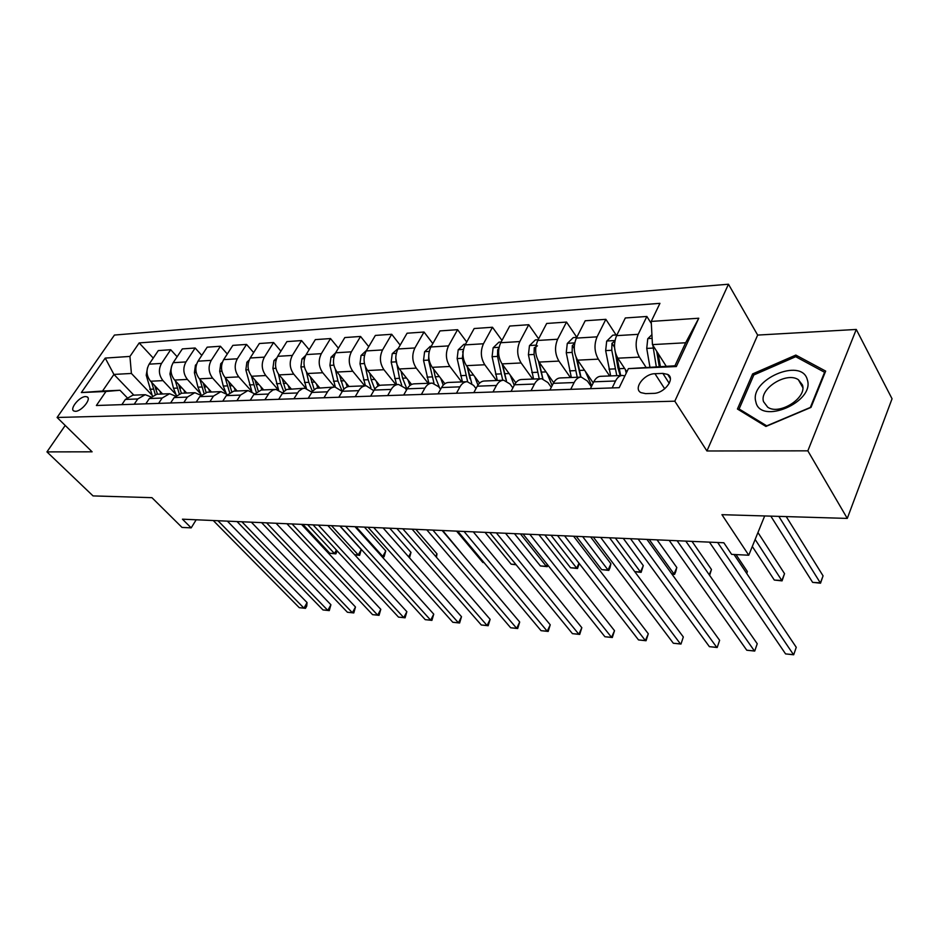 <?xml version="1.0" encoding="UTF-8"?>
<svg xmlns="http://www.w3.org/2000/svg" width="939" height="939" viewBox="0 0 939 939"><rect width="100%" height="100%" fill="white"/><g stroke="black" fill="none" stroke-linecap="round" stroke-linejoin="round"><path stroke-width="1.41" d="M75.39 411.305C81.47 411.493 91.787 398.77 87.127 396.868L85.566 396.575C79.486 396.446 69.24 409.052 73.876 411L75.39 411.305M728.464 284.224L114.441 335.059L57.091 417.479L674.812 401.188L728.464 284.224L757.656 335.082L706.926 450.978L807.845 450.837L856.274 329.448L757.656 335.082M856.274 329.448L892.05 398.77L847.283 518.41L721.938 514.678L748.759 555.219L764.675 515.945M65.214 425.449L46.95 451.894L93.043 495.909L151.942 497.67L182.025 527.425L191.192 527.871L196.181 519.783M807.845 450.837L847.283 518.41M748.759 555.219L731.634 554.374L723.828 542.765L182.448 519.185L191.192 527.871M662.852 373.393L654.952 373.71C644.107 373.675 632.933 388.687 640.95 392.631L645.562 393.617L653.485 393.382C664.448 393.535 675.763 378.323 667.676 374.403L662.852 373.393L669.249 383.347M651.22 321.42L698.78 318.227L676.338 366.55L628.402 368.64L674.941 365.787L685.646 342.77L652.441 344.613L651.22 321.42L659.941 303.344L139.172 342.923L153.245 358.064M133.843 395.155L113.924 374.426L102.539 391.035L119.981 390.272L105.978 391.469L96.377 405.507L619.2 387.69L628.402 368.64M105.978 391.469L81.353 392.549L105.238 358.088L129.934 356.421L139.172 342.923M706.926 450.978L674.812 401.188M46.95 451.894L92.104 451.823L57.091 417.479M119.981 390.272L127 397.526M264.892 399.768L269.27 392.854L272.932 390.014L275.937 389.415L282.604 392.948M293.895 398.782L298.731 391.199L302.511 388.629L304.94 388.253L311.889 392.185M323.99 397.749L327.523 391.821C329.495 388.664 331.995 387.068 335 387.032L342.266 391.434M355.212 396.692L358.745 390.647C360.717 387.431 363.205 385.812 366.21 385.776L373.792 390.694M387.654 395.589L391.176 389.427C393.136 386.152 395.624 384.497 398.617 384.474L405.002 388.018L406.552 389.967M421.376 394.439L424.886 388.159C426.846 384.826 429.311 383.135 432.292 383.112L438.642 386.739L440.591 389.251M456.46 393.241L459.946 386.845C461.894 383.441 464.347 381.727 467.305 381.704L473.62 385.401L476.003 388.558M492.975 391.997L496.449 385.471C498.386 381.997 500.816 380.248 503.762 380.225L510.018 384.016L512.87 387.901M531.04 390.694L534.479 384.039C536.392 380.495 538.81 378.722 541.721 378.699L547.93 382.572L551.287 387.291M570.724 389.345L574.14 382.549C576.041 378.933 578.424 377.114 581.311 377.102L587.438 381.07L591.347 386.739M666.174 366.175L652.441 344.613M645.879 367.067L639.412 357.125C635.515 349.836 635.104 342.242 638.191 334.331L646.865 316.466L651.326 323.544M626.865 371.832L617.827 358.182C613.906 350.986 613.484 343.474 616.594 335.646L625.327 317.969L646.865 316.466M609.646 375.952L598.331 359.144C594.375 352.019 593.953 344.59 597.075 336.843L605.855 319.33L616.078 334.965M593.237 382.912L577.638 360.165C573.647 353.123 573.224 345.775 576.358 338.11L585.197 320.774L605.855 319.33M570.396 377.537L558.928 361.092C554.914 354.12 554.491 346.843 557.637 339.249L566.522 322.077L576.792 337.254M553.67 382.666L539.068 362.067C535.042 355.177 534.608 347.97 537.777 340.458L546.686 323.462L566.522 322.077M532.695 379.063L521.11 362.959C517.06 356.127 516.626 349.003 519.807 341.561L528.751 324.718L538.634 338.826M515.816 382.748L502.048 363.898C497.975 357.149 497.529 350.083 500.722 342.723L509.713 326.044L528.751 324.718M496.485 380.518L484.794 364.755C480.698 358.064 480.263 351.069 483.456 343.768L492.47 327.253L501.966 340.411M479.594 383.112L466.46 365.658C462.364 359.038 461.918 352.125 465.122 344.895L474.172 328.533L492.47 327.253M461.648 381.927L449.875 366.468C445.755 359.919 445.309 353.064 448.525 345.904L457.598 329.683L466.718 341.996M444.886 383.699L432.245 367.337C428.114 360.858 427.656 354.073 430.884 346.984L439.98 330.915L457.598 329.683M428.137 383.276L416.282 368.135C412.139 361.715 411.681 354.989 414.909 347.958L424.029 332.03L432.82 343.568M411.599 384.474L399.31 368.968C395.155 362.618 394.697 355.951 397.936 348.991L407.068 333.216L424.029 332.03M395.847 384.579L383.945 369.72C379.779 363.428 379.321 356.832 382.56 349.93L391.704 334.284L400.178 345.129M379.661 385.401L367.595 370.529C363.428 364.297 362.959 357.771 366.21 350.928L375.365 335.423L391.704 334.284M364.743 385.835L352.782 371.257C348.604 365.083 348.146 358.616 351.386 351.832L360.564 336.455L368.722 346.667M349.015 386.469L337.031 372.044C332.84 365.928 332.383 359.508 335.622 352.794L344.813 337.559L360.564 336.455M334.73 387.032L322.746 372.748C318.556 366.691 318.086 360.33 321.338 353.663L330.528 338.556L338.404 348.181M319.565 387.654L307.546 373.499C303.356 367.489 302.886 361.198 306.137 354.59L315.328 339.613L330.528 338.556M305.891 388.323L293.766 374.168C289.576 368.229 289.095 361.984 292.358 355.435L301.548 340.575L309.154 349.684M291.137 388.805L279.106 374.896C274.904 369.004 274.423 362.818 277.686 356.327L286.888 341.608L301.548 340.575M278.261 389.826L265.796 375.553C261.594 369.72 261.112 363.581 264.375 357.137L273.578 342.535L280.914 351.151M263.671 389.908L251.629 376.257C247.427 370.471 246.945 364.391 250.208 358.005L259.41 343.521L273.578 342.535M251.84 391.563L238.776 376.891C234.574 371.151 234.093 365.118 237.344 358.792L246.546 344.425L253.647 352.594M237.144 390.988L225.09 377.56C220.876 371.879 220.407 365.905 223.658 359.625L232.849 345.376L246.546 344.425M225.642 392.514L212.66 378.171C208.458 372.537 207.977 366.609 211.228 360.376L220.419 346.245L227.285 354.003M211.475 392.021L199.432 378.828C195.218 373.241 194.737 367.36 197.988 361.186L207.179 347.172L220.419 346.245M200.312 393.429L187.413 379.426C183.199 373.886 182.729 368.053 185.969 361.926L195.159 348.005L201.791 355.388M186.65 393.018L174.607 380.049C170.405 374.567 169.924 368.781 173.163 362.7L182.342 348.909L195.159 348.005M175.793 394.321L162.975 380.624C158.773 375.177 158.292 369.438 161.531 363.416L170.698 349.719L177.131 356.738M162.611 393.993L150.58 381.234C146.378 375.835 145.897 370.154 149.137 364.168L158.292 350.587L170.698 349.719M152.048 395.19L131.401 373.452L113.924 374.426L105.238 358.088M612.158 387.936L615.526 380.988C617.404 377.302 619.763 375.447 622.616 375.436L624.858 375.987M590.385 388.676L593.777 381.809C595.666 378.159 598.049 376.328 600.913 376.304L621.853 375.471M549.878 390.049L553.306 383.335C555.219 379.755 557.625 377.959 560.513 377.936L580.548 377.126M511.051 391.375L514.502 384.79C516.438 381.281 518.856 379.52 521.791 379.497L540.958 378.734M473.808 392.643L477.282 386.187C479.219 382.76 481.672 381.023 484.618 380.999L502.975 380.26M438.043 393.864L441.541 387.537C443.49 384.168 445.955 382.466 448.924 382.443L466.519 381.727M403.676 395.037L407.197 388.828C409.158 385.518 411.622 383.851 414.615 383.828L431.494 383.147M370.635 396.164L374.156 390.072C376.128 386.821 378.605 385.19 381.61 385.154L397.819 384.497M338.826 397.244L342.359 391.27C344.331 388.077 346.831 386.469 349.836 386.434L365.412 385.812L359.989 363.78L361.034 355.517L366.586 350.282M308.203 398.289L312.581 391.199L316.232 388.277L334.202 387.068M278.683 399.298L283.062 392.326L286.724 389.462L304.13 388.277M250.22 400.272L253.765 394.603L261.265 390.014L275.139 389.45M236.91 400.718L240.454 395.096L247.955 390.542L254.375 393.711M222.754 401.199L226.287 395.636L233.788 391.117L247.157 390.577M209.902 401.646L213.446 396.117L220.947 391.633L227.121 394.486M196.228 402.103L199.761 396.634L207.261 392.185L220.137 391.669M183.821 402.526L187.354 397.091L194.843 392.69L200.793 395.272M170.593 402.984L174.126 397.596L181.614 393.218L194.044 392.725M158.597 403.394L162.13 398.042L169.607 393.711L175.347 396.047M145.827 403.829L149.348 398.523L156.825 394.227L168.809 393.734M134.218 404.216L137.74 398.958L145.205 394.685L150.733 396.821M129.934 356.421L131.401 373.452M121.859 404.639L125.368 399.427L132.833 395.19L144.406 394.72M674.941 365.787L676.338 366.55M685.646 342.77L698.78 318.227M81.353 392.549L102.539 391.035M795.838 355.071L752.62 373.922L737.432 409.017L765.931 426.447L810.991 407.409L825.674 371.105L795.838 355.071L797.211 357.524M753.571 375.53L752.62 373.922M717.666 542.496L793.502 654.659L785.579 653.908L709.426 542.132M734.005 554.491L796.26 647.311L793.678 654.776L785.579 653.908M796.26 647.311L793.678 654.776M651.912 334.66L647.757 338.756L646.736 348.416L649.894 366.891M669.448 376.023L670.223 377.83M659.248 366.48L656.666 351.245M770.813 516.133L812.622 582.368L820.451 582.837L823.069 575.853L786.236 516.591M652.875 345.294L656.279 366.609M660.34 366.433L658.169 353.604M823.069 575.853L820.522 583.201L778.83 516.368M820.522 583.201L812.622 582.368M677.113 540.723L754.428 650.95L746.775 650.222L669.19 540.383M685.787 541.11L757.233 643.743L754.721 651.067L746.775 650.222M757.233 643.743L754.721 651.067M638.133 539.033L716.762 647.37L709.391 646.666L630.515 538.704M646.948 539.409L719.614 640.304L717.185 647.499L709.391 646.666M719.614 640.304L717.185 647.499M600.655 537.401L680.435 643.919L673.322 643.238L593.331 537.085M609.575 537.789L683.322 636.982L680.986 644.06L673.322 643.238M683.322 636.982L680.986 644.06M616.958 334.906L612.78 335.164L606.688 341.162L605.655 350.611L610.679 375.917M625.351 369.543L626.219 373.159M614.869 341.15L611.946 343.31L611.782 350.282L616.794 375.67M620.198 375.53L617.862 367.548L614.47 347.125L611.946 343.31M752.303 546.475L774.311 580.056L781.858 580.513L784.534 573.659L757.961 532.53M620.679 375.518L616.782 356.327M784.534 573.659L782.058 580.877L755.144 539.456M782.058 580.877L774.311 580.056M576.734 337.383L573.283 337.594L567.285 343.463L566.252 352.724L571.346 377.501M585.384 371.468L591.734 385.941M574.633 343.474L572.297 345.575L572.133 352.407L577.227 377.267M580.666 377.126L576.112 357.383M746.634 573.318L747.35 571.546L736 554.597M580.948 377.102L577.192 359.484M747.35 571.546L746.763 573.518M538.141 339.754L535.371 339.918L529.467 345.669L528.422 354.754L533.587 379.027M547.026 373.299L552.144 385.612M537.448 345.834L534.232 347.759L534.08 354.449L539.232 378.793M542.789 378.816L538.434 361.092M709.25 574.809L711.469 569.504L691.996 541.38M542.883 378.84L539.162 362.196M711.469 569.504L709.626 575.349M564.574 535.829L645.386 640.586L638.52 639.929L557.52 535.523M573.6 536.216L648.309 633.778L645.386 640.586L646.044 640.738L638.52 639.929M648.309 633.778L646.044 640.738M501.097 342.019L498.938 342.16L493.128 347.794L492.083 356.703L497.306 380.495M510.182 375.037L514.232 385.307M498.902 348.216L497.67 349.848L497.517 356.409L502.729 380.272M505.91 379.415L502.142 364.027M671.761 573.87L674.014 574.011L676.808 567.52L657.054 539.855M506.473 380.917L502.611 364.672M676.808 567.52L675.681 571.792L674.566 574.375L674.014 574.011L649.225 539.514M674.566 574.375L672.019 574.222M755.848 401.798C760.05 425.39 815.205 402.103 807.305 379.696C801.695 356.867 748.946 379.908 755.848 401.798M763.513 401.646L767.679 407.174C779.358 415.601 807.247 397.843 802.434 384.967L798.385 379.732C786.624 371.375 759.193 388.687 763.513 401.646M795.697 356.703L824.583 372.278L810.357 407.432L766.74 425.86L739.11 408.981L753.817 374.966L795.697 356.703M824.947 372.924L824.583 372.278M740.143 410.672L739.11 408.981M529.831 534.314L611.547 637.37L604.916 636.736L523.035 534.021M538.939 534.714L614.505 630.691L611.547 637.37L612.31 637.522L604.916 636.736M614.505 630.691L612.31 637.522M496.344 532.859L578.847 634.259L572.438 633.649L489.794 532.566M505.522 533.258L581.828 627.698L578.847 634.259L579.703 634.424L572.438 633.649M581.828 627.698L579.703 634.424M464.054 531.451L547.237 631.254L541.04 630.668L457.727 531.169M473.291 531.85L550.242 624.811L547.237 631.254L548.188 631.431L541.04 630.668M550.242 624.811L548.188 631.431M432.891 530.089L516.673 628.344L510.675 627.78L426.787 529.831M442.175 530.5L519.701 622.017L516.673 628.344L517.694 628.531L510.675 627.78M519.701 622.017L517.694 628.531M402.796 528.786L487.083 625.538L481.284 624.987L396.892 528.528M412.127 529.185L490.123 619.306L487.083 625.538L488.186 625.726L481.284 624.987M490.123 619.306L488.186 625.726M465.498 344.202L463.913 344.308L458.197 349.836L457.152 358.569L462.422 381.891M474.77 376.692L477.939 385.096M463.22 350.67L462.375 358.287L467.645 381.715M470.005 378.793L467.211 366.644M634.741 571.64L640.48 571.98L643.297 565.618L623.285 538.387M471.754 383.452L467.469 366.996M643.297 565.618L641.137 572.356L640.48 571.98L615.362 538.035M641.137 572.356L634.799 571.71M431.259 346.303L430.215 346.374L424.592 351.808L423.536 360.376L428.853 383.253M440.696 378.276L443.22 385.166M428.877 353.357L428.56 360.107L434.006 383.37M435.379 377.478L433.595 369.097M576.253 536.333L601.699 569.644L608.061 570.032L610.913 563.764L590.666 536.967M439.687 388.089L435.227 376.762L433.665 369.18M610.913 563.764L609.939 567.907L608.801 570.396L608.061 570.032L582.661 536.615M608.801 570.396L601.699 569.644M398.324 348.334L392.22 353.698L391.176 362.114L396.516 384.556M407.902 379.802L409.944 385.506M395.765 357.876L399.509 378.335L401.751 385.283M406.986 389.18L402.585 378.194L401.106 371.234M544.843 534.972L570.548 567.766L576.699 568.142L551.04 535.242M579.234 563.506L577.52 568.506L570.548 567.766M577.52 568.506L576.699 568.142L578.999 563.2M376.293 381.257L378.018 386.082M365.294 366.468L368.17 379.708L370.917 387.572M374.778 389.11L371.128 379.579L369.743 373.17M514.455 533.645L540.371 565.947L546.334 566.311L520.452 533.904M547.93 565.243L547.249 566.675L540.371 565.947M547.249 566.675L546.334 566.311L547.249 564.386M335.587 352.864L330.974 357.278L329.918 365.388L335.329 387.044M345.834 382.643L347.336 386.856M335.399 369.567L337.958 381.034L342.277 391.41M343.874 389.227L339.495 375.013M485.04 532.366L511.156 564.186L515.875 564.468M516.145 564.797L511.156 564.186M373.71 527.518L458.432 622.803L452.809 622.275L368.018 527.272M383.089 527.929L461.495 616.688L458.432 622.803L459.605 623.003L452.809 622.275M461.495 616.688L459.605 623.003M305.656 355.435L301.959 358.968L300.903 366.949L306.419 388.429M316.443 383.981L317.816 387.795M306.454 371.985L308.802 382.314L312.417 391.41M314.189 389.532L310.316 376.762M456.565 531.122L482.846 562.473L484.008 562.543M484.078 562.637L482.846 562.473M345.599 526.286L430.684 620.174L425.238 619.658L340.082 526.051M355.001 526.697L433.748 614.153L430.684 620.174L431.917 620.374L425.238 619.658M433.748 614.153L431.917 620.374M276.888 357.818L273.942 360.611L272.897 368.44L278.613 389.955M288.073 385.272L289.4 388.863M278.449 374.086L280.655 383.546L283.731 391.563M463.573 555.747L442.703 530.523M285.632 390.014L282.146 378.417M318.403 525.112L403.782 617.616L398.5 617.111L313.074 524.878M327.817 525.511L406.857 611.688L403.782 617.616L405.085 617.815L398.5 617.111M406.857 611.688L405.085 617.815M249.164 360.036L246.887 362.196L245.842 369.896L251.887 391.669M260.678 386.516L261.993 389.978M251.382 375.964L256.136 391.88M435.661 556.381L436.975 553.857L415.813 529.35M258.131 390.647L254.939 380.002M436.975 553.857L436.435 557.285M292.076 523.962L377.689 615.139L372.572 614.646L286.923 523.739M301.513 524.373L380.788 609.305L377.689 615.139L379.051 615.338L372.572 614.646M380.788 609.305L379.051 615.338M222.414 362.125L220.735 363.722L219.691 371.292L223.259 386.07L226.334 393.758M234.198 387.701L235.489 391.047M225.196 377.689L229.55 392.326M408.618 556.839L410.989 552.378L389.744 528.211M231.628 391.41L228.635 381.516M410.989 552.378L409.521 557.848M266.594 522.847L352.383 612.733L347.407 612.251L261.594 522.636M276.031 523.258L355.482 606.993L352.383 612.733L353.792 612.944L347.407 612.251M355.482 606.993L353.792 612.944M196.591 364.109L195.441 365.201L194.396 372.654L197.965 387.173L201.134 394.896M208.587 388.852L209.855 392.079M199.866 379.309L203.904 392.901M381.727 556.381L382.783 556.44L385.753 550.947L364.438 527.108M206.052 392.267L203.2 382.948M385.753 550.947L384.086 556.815L382.783 556.44L356.057 526.744M384.086 556.815L381.997 556.674M241.898 521.779L327.817 610.397L322.993 609.939L237.051 521.568M251.347 522.19L330.915 604.751L327.817 610.397L329.284 610.608L322.993 609.939M330.915 604.751L329.284 610.608M171.626 365.999L169.924 373.968L173.492 388.253L176.262 395.19M183.809 389.967L185.065 393.089M175.358 380.87L179.161 393.594M354.625 554.749L358.275 554.961L361.257 549.55L339.871 526.04M181.356 393.218L178.574 384.333M361.257 549.55L359.625 555.336L358.275 554.961L331.479 525.676M359.625 555.336L354.707 554.832M147.493 367.795L146.226 375.236L152.259 395.589M159.818 391.035L161.05 394.051M151.625 382.349L155.252 394.357M157.47 394.192L154.747 385.647M302.91 524.432L329.777 553.247L334.46 553.529L307.605 524.631M337.148 550.864L335.857 553.893L329.777 553.247M335.857 553.893L334.46 553.529L336.397 550.066M217.954 520.734L303.966 608.12L299.271 607.674L213.259 520.523M227.402 521.145L307.065 602.568L303.966 608.12L305.48 608.343L299.271 607.674M307.065 602.568L306.713 606.125L305.48 608.343M617.827 358.182L639.412 357.125M577.638 360.165L598.331 359.144M539.068 362.067L558.928 361.092M502.048 363.898L521.11 362.959M466.46 365.658L484.794 364.755M432.245 367.337L449.875 366.468M399.31 368.968L416.282 368.135M367.595 370.529L383.945 369.72M337.031 372.044L352.782 371.257M307.546 373.499L322.746 372.748M279.106 374.896L293.766 374.168M251.629 376.257L265.796 375.553M225.09 377.56L238.776 376.891M199.432 378.828L212.66 378.171M174.607 380.049L187.413 379.426M150.58 381.234L162.975 380.624M616.594 335.646L638.191 334.331M593.777 381.809L615.526 380.988M553.306 383.335L574.14 382.549M576.358 338.11L597.075 336.843M514.502 384.79L534.479 384.039M537.777 340.458L557.637 339.249M477.282 386.187L496.449 385.471M500.722 342.723L519.807 341.561M441.541 387.537L459.946 386.845M465.122 344.895L483.456 343.768M407.197 388.828L424.886 388.159M430.884 346.984L448.525 345.904M374.156 390.072L391.176 389.427M397.936 348.991L414.909 347.958M342.359 391.27L358.745 390.647M366.21 350.928L382.56 349.93M311.748 392.42L327.523 391.821M335.622 352.794L351.386 351.832M282.228 393.523L297.44 392.96M306.137 354.59L321.338 353.663M253.765 394.603L268.437 394.051M277.686 356.327L292.358 355.435M226.287 395.636L240.454 395.096M250.208 358.005L264.375 357.137M199.761 396.634L213.446 396.117M223.658 359.625L237.344 358.792M174.126 397.596L187.354 397.091M197.988 361.186L211.228 360.376M149.348 398.523L162.13 398.042M173.163 362.7L185.969 361.926M125.368 399.427L137.74 398.958M149.137 364.168L161.531 363.416M664.706 388.793L654.952 373.71M652.112 338.357L647.91 338.603M653.133 348.076L646.736 348.416M614.986 340.528L606.829 341.01M615.068 368.874L608.942 369.144M624.623 368.452L618.954 368.698M611.782 350.282L605.655 350.611M574.738 342.888L567.438 343.31M575.466 370.612L569.586 370.87M584.528 370.212L579.199 370.447M572.133 352.407L566.252 352.724M574.257 348.451L572.297 345.575M536.134 345.141L529.608 345.529M537.448 372.278L531.803 372.525M546.04 371.903L541.028 372.126M534.08 354.449L528.422 354.754M535.641 349.754L534.232 347.759M499.079 347.313L493.28 347.653M500.933 373.886L495.51 374.121M509.079 373.522L504.372 373.734M497.517 356.409L492.083 356.703M498.597 351.116L497.67 349.848M463.467 349.402L458.338 349.695M465.826 375.424L460.603 375.647M473.549 375.084L469.136 375.271M462.375 358.287L457.152 358.569M463.021 352.512L462.528 351.855M429.217 351.409L424.733 351.667M432.046 376.903L427.022 377.126M439.382 376.586L435.227 376.762M428.56 360.107L423.536 360.376M396.27 353.334L392.361 353.557M399.509 378.335L394.673 378.546M406.493 378.03L402.585 378.194M396.012 361.844L391.176 362.114M364.532 355.188L361.175 355.388M368.17 379.708L363.51 379.908M374.802 379.415L371.128 379.579M364.438 363.546L359.989 363.78M333.944 356.984L331.103 357.149M337.958 381.034L333.451 381.234M344.261 380.753L340.81 380.905M333.861 365.177L329.918 365.388M304.459 358.71L302.088 358.851M308.802 382.314L304.459 382.502M314.8 382.044L311.548 382.196M304.377 366.762L300.903 366.949M275.996 360.376L274.071 360.482M280.655 383.546L276.453 383.734M286.372 383.3L283.308 383.429M275.913 368.288L272.897 368.44M248.518 361.984L247.016 362.067M253.46 384.744L249.41 384.92M258.906 384.497L256.03 384.626M248.448 369.755L245.842 369.896M221.98 363.534L220.853 363.604M227.179 385.894L223.259 386.07M232.367 385.671L229.668 385.788M221.897 371.175L219.691 371.292M196.31 365.036L195.558 365.083M201.756 387.009L197.965 387.173M206.697 386.798L204.162 386.903M196.239 372.548L194.396 372.654M177.166 388.089L173.492 388.253M181.873 387.877L179.49 387.983M171.414 373.886L169.924 373.968M153.35 389.133L149.794 389.286M157.846 388.934L155.604 389.039M147.4 375.166L146.226 375.236M87.937 397.69L87.127 396.868M670.34 378.57L667.676 374.403M802.798 387.561L798.385 379.732"/></g></svg>
